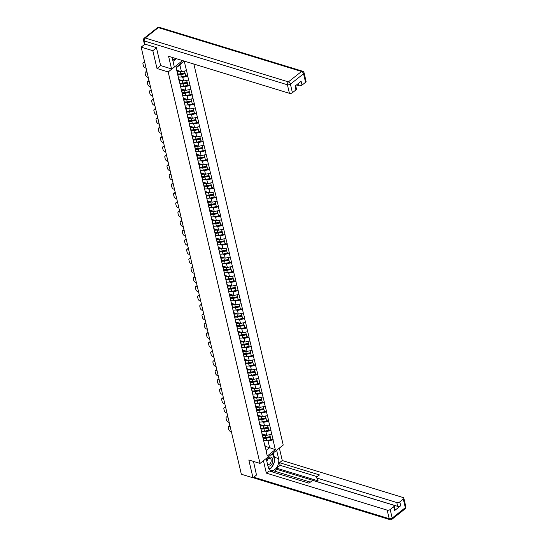 <?xml version="1.0" encoding="UTF-8"?>
<svg xmlns="http://www.w3.org/2000/svg" width="547" height="547" viewBox="0 0 547 547"><rect width="100%" height="100%" fill="white"/><g stroke="black" fill="none" stroke-linecap="round" stroke-linejoin="round"><path stroke-width="0.82" d="M176.072 32.458L164.291 28.847M156.469 47.828L152.825 50.707L157.003 68.519L168.182 71.944L260.003 463.418L283.223 445.053L193.857 64.047M168.182 71.944L182.548 60.58M184.031 61.038L176.072 67.329L179.546 82.829L179.341 80.067L178.862 79.924M184.189 61.086L187.901 76.218L185.611 75.52L185.071 73.202L185.611 75.507M181.262 76.888L182.78 77.353L187.901 76.218M187.765 76.327L190.089 85.544L187.799 84.84M183.45 86.207L184.968 86.672L190.089 85.544M189.953 85.653L192.277 94.87L189.987 94.166L189.447 91.855L189.987 94.152M185.638 95.534L187.156 95.998L192.277 94.87M192.141 94.98L194.465 104.19L192.175 103.486L191.635 101.174L192.175 103.479M187.826 104.86L189.344 105.325L194.465 104.19M194.322 104.299L196.653 113.516L194.363 112.812M190.014 114.179L191.525 114.644L196.653 113.516M196.51 113.626L198.834 122.836L196.544 122.138M192.195 123.506L193.713 123.971L198.834 122.836M198.698 122.945L201.022 132.162L198.732 131.458L198.192 129.147L198.732 131.451M194.383 132.825L195.901 133.29L201.022 132.162M200.886 132.271L203.21 141.488L200.92 140.784L200.38 138.473L200.92 140.77M196.571 142.152L198.089 142.617L203.21 141.488M203.074 141.598L205.398 150.808L203.108 150.104M198.759 151.478L200.277 151.943L205.398 150.808M205.262 150.917L207.587 160.134L205.296 159.43L204.756 157.119L205.296 159.416M200.947 160.797L202.465 161.262L207.587 160.134M207.443 160.244L209.774 169.454L207.484 168.756L206.937 166.438L207.477 168.743M203.135 170.124L204.646 170.589L209.774 169.454M209.631 169.563L211.956 178.78L209.665 178.076L209.125 175.765L209.665 178.069M205.316 179.45L206.834 179.908L211.956 178.78M211.819 178.89L214.144 188.106L211.853 187.402M207.504 188.77L209.022 189.235L214.144 188.106M214.007 188.216L216.332 197.426L214.041 196.729L213.501 194.411L214.041 196.715M209.692 198.096L211.21 198.561L216.332 197.426M216.195 197.535L218.52 206.752L216.229 206.048L215.689 203.737L216.229 206.034M211.88 207.416L213.398 207.881L218.52 206.752M218.383 206.862L220.708 216.072L218.417 215.374M214.068 216.742L215.58 217.207L220.708 216.072M220.564 216.181L222.896 225.398L220.598 224.694L220.058 222.383L220.598 224.687M216.256 226.068L217.768 226.526L222.896 225.398M222.752 225.508L225.077 234.725L222.786 234.02L222.246 231.709L222.786 234.007M218.438 235.388L219.956 235.853L225.077 234.725M224.94 234.834L227.265 244.044L224.974 243.347L224.434 241.029L224.974 243.333M220.626 244.714L222.144 245.179L227.265 244.044M227.128 244.153L229.453 253.37L227.162 252.666M222.814 254.034L224.332 254.499L229.453 253.37M229.316 253.48L231.641 262.69L229.35 261.992L228.81 259.681L229.35 261.979M225.002 263.36L226.52 263.825L231.641 262.69M231.504 262.799L233.829 272.016L231.538 271.312L230.998 269.001L231.538 271.305M227.19 272.686L228.701 273.144L233.829 272.016M233.685 272.126L236.017 281.343L233.719 280.638M229.378 282.006L230.889 282.471L236.017 281.343M235.873 281.452L238.198 290.662L235.907 289.965M231.559 291.332L233.077 291.797L238.198 290.662M238.061 290.772L240.386 299.988L238.095 299.284L237.555 296.973L238.095 299.271M233.747 300.652L235.265 301.117L240.386 299.988M240.249 300.098L242.574 309.308L240.283 308.611L239.743 306.299L240.283 308.597M235.935 309.978L237.453 310.443L242.574 309.308M242.437 309.424L244.762 318.634L242.471 317.93M238.123 319.304L239.641 319.763L244.762 318.634M244.625 318.744L246.95 327.961L244.659 327.256L244.119 324.945L244.659 327.243M240.311 328.624L241.822 329.089L246.95 327.961M246.806 328.07L249.138 337.28L246.841 336.583L246.3 334.265L246.841 336.569M242.499 337.95L244.01 338.415L249.138 337.28M248.994 337.39L251.319 346.607L249.029 345.902M244.68 347.27L246.198 347.735L251.319 346.607M251.182 346.716L253.507 355.926L251.217 355.229M246.868 356.596L248.386 357.061L253.507 355.926M253.37 356.042L255.695 365.252L253.405 364.548L252.864 362.237L253.405 364.541M249.056 365.922L250.574 366.381L255.695 365.252M255.558 365.362L257.883 374.579L255.593 373.874L255.052 371.563L255.593 373.861M251.244 375.242L252.762 375.707L257.883 374.579M257.74 374.688L260.071 383.898L257.781 383.201M253.432 384.568L254.943 385.033L260.071 383.898M259.928 384.008L262.259 393.225L259.962 392.52L259.422 390.209L259.962 392.507M255.62 393.888L257.131 394.353L262.259 393.225M262.116 393.334L264.44 402.544L262.15 401.847L261.61 399.536L262.15 401.833M257.801 403.214L259.319 403.679L264.44 402.544M264.304 402.66L266.628 411.87L264.338 411.166L263.798 408.855L264.338 411.159M259.989 412.541L261.507 412.999L266.628 411.87M266.492 411.98L268.816 421.197L266.526 420.493M262.177 421.86L263.695 422.325L268.816 421.197M268.68 421.306L271.004 430.516L268.714 429.819L268.174 427.501L268.714 429.805M264.365 431.186L265.883 431.651L271.004 430.516M270.861 430.626L273.192 439.843L270.902 439.138L270.362 436.827L270.895 439.132M266.553 440.506L268.064 440.971L273.192 439.843M273.049 439.952L275.326 449.661L267.251 456.054L264.632 443.692L264.146 443.542M179.683 82.72L264.967 446.345M178.766 79.506L183.635 80.997L182.78 77.353M179.341 80.067L180.537 86.364M183.635 80.997L188.619 79.978M180.948 88.826L185.823 90.323L184.968 86.672M181.871 92.046L181.529 89.393L181.05 89.243M181.529 89.393L182.725 95.691M185.823 90.323L190.807 89.298M183.136 98.152L188.011 99.643L187.156 95.998M184.059 101.366L183.717 98.72L183.238 98.569M183.717 98.72L184.913 105.017M188.011 99.643L192.995 98.624M185.324 107.479L190.199 108.969L189.344 105.325M186.247 110.692L185.905 108.039L185.419 107.896M185.905 108.039L187.101 114.337M190.199 108.969L195.176 107.944M187.512 116.798L192.38 118.289L191.525 114.644M188.428 120.019L188.093 117.366L187.607 117.215M188.093 117.366L189.283 123.663M192.38 118.289L197.364 117.27M189.7 126.125L194.568 127.615L193.713 123.971M190.616 129.338L190.281 126.685L189.795 126.542M190.281 126.685L191.471 132.983M194.568 127.615L199.552 126.596M191.888 135.444L196.756 136.941L195.901 133.29M192.804 138.665L192.462 136.012L191.983 135.861M192.462 136.012L193.659 142.309M196.756 136.941L201.74 135.916M194.069 144.77L198.944 146.261L198.089 142.617M194.992 147.984L194.65 145.338L194.171 145.187M194.65 145.338L195.847 151.635M198.944 146.261L203.928 145.242M196.257 154.097L201.132 155.587L200.277 151.943M197.18 157.31L196.838 154.657L196.352 154.514M196.838 154.657L198.035 160.955M201.132 155.587L206.116 154.562M198.445 163.416L203.32 164.907L202.465 161.262M199.368 166.637L199.026 163.984L198.54 163.833M199.026 163.984L200.223 170.281M203.32 164.907L208.298 163.888M200.633 172.743L205.501 174.233L204.646 170.589M201.549 175.956L201.214 173.303L200.728 173.16M201.214 173.303L202.404 179.601M205.501 174.233L210.486 173.214M202.821 182.062L207.689 183.56L206.834 179.908M203.737 185.283L203.402 182.63L202.916 182.479M203.402 182.63L204.592 188.927M207.689 183.56L212.674 182.534M205.009 191.388L209.877 192.879L209.022 189.235M205.925 194.602L205.583 191.956L205.104 191.806M205.583 191.956L206.78 198.253M209.877 192.879L214.862 191.86M207.19 200.715L212.065 202.205L211.21 198.561M208.113 203.928L207.771 201.275L207.292 201.132M207.771 201.275L208.968 207.573M212.065 202.205L217.05 201.18M209.378 210.034L214.253 211.525L213.398 207.881M210.301 213.255L209.959 210.602L209.474 210.451M209.959 210.602L211.156 216.899M214.253 211.525L219.238 210.506M211.566 219.361L216.441 220.851L215.58 217.207M212.482 222.574L212.147 219.921L211.662 219.778M212.147 219.921L213.344 226.219M216.441 220.851L221.419 219.832M213.754 228.68L218.622 230.178L217.768 226.526M214.67 231.901L214.335 229.248L213.85 229.097M214.335 229.248L215.525 235.545M218.622 230.178L223.607 229.152M215.942 238.007L220.81 239.497L219.956 235.853M216.858 241.22L216.523 238.574L216.038 238.424M216.523 238.574L217.713 244.871M220.81 239.497L225.795 238.478M218.123 247.333L222.998 248.823L222.144 245.179M219.046 250.547L218.704 247.894L218.226 247.75M218.704 247.894L219.901 254.191M222.998 248.823L227.983 247.798M220.311 256.652L225.186 258.143L224.332 254.499M221.234 259.873L220.892 257.22L220.414 257.069M220.892 257.22L222.089 263.517M225.186 258.143L230.171 257.124M222.499 265.979L227.374 267.469L226.52 263.825M223.422 269.192L223.08 266.539L222.595 266.396M223.08 266.539L224.277 272.837M227.374 267.469L232.359 266.451M224.687 275.298L229.562 276.796L228.701 273.144M225.603 278.519L225.268 275.866L224.783 275.715M225.268 275.866L226.465 282.163M229.562 276.796L234.54 275.77M226.875 284.625L231.743 286.115L230.889 282.471M227.791 287.838L227.456 285.192L226.971 285.042M227.456 285.192L228.646 291.489M231.743 286.115L236.728 285.096M229.063 293.951L233.931 295.442L233.077 291.797M229.979 297.165L229.637 294.512L229.159 294.368M229.637 294.512L230.834 300.809M233.931 295.442L238.916 294.423M231.244 303.27L236.119 304.761L235.265 301.117M232.167 306.491L231.825 303.838L231.347 303.688M231.825 303.838L233.022 310.135M236.119 304.761L241.104 303.742M233.432 312.597L238.307 314.087L237.453 310.443M234.355 315.81L234.013 313.157L233.535 313.014M234.013 313.157L235.21 319.455M238.307 314.087L243.292 313.069M235.62 321.916L240.495 323.414L239.641 319.763M236.543 325.137L236.201 322.484L235.716 322.333M236.201 322.484L237.398 328.781M240.495 323.414L245.48 322.388M237.808 331.243L242.683 332.733L241.822 329.089M238.724 334.456L238.389 331.81L237.904 331.66M238.389 331.81L239.586 338.108M242.683 332.733L247.661 331.714M239.996 340.569L244.865 342.06L244.01 338.415M240.912 343.783L240.577 341.13L240.092 340.986M240.577 341.13L241.767 347.427M244.865 342.06L249.849 341.041M242.184 349.889L247.053 351.379L246.198 347.735M243.1 353.109L242.759 350.456L242.28 350.306M242.759 350.456L243.955 356.753M247.053 351.379L252.037 350.36M244.365 359.215L249.241 360.705L248.386 357.061M245.288 362.429L244.947 359.776L244.468 359.632M244.947 359.776L246.143 366.073M249.241 360.705L254.225 359.687M246.553 368.534L251.429 370.032L250.574 366.381M247.476 371.755L247.135 369.102L246.656 368.952M247.135 369.102L248.331 375.399M251.429 370.032L256.413 369.006M248.741 377.861L253.617 379.351L252.762 375.707M249.664 381.074L249.323 378.428L248.837 378.278M249.323 378.428L250.519 384.726M253.617 379.351L258.601 378.333M250.929 387.187L255.798 388.678L254.943 385.033M251.846 390.401L251.511 387.748L251.025 387.604M251.511 387.748L252.7 394.045M255.798 388.678L260.782 387.659M253.117 396.507L257.986 397.997L257.131 394.353M254.034 399.727L253.699 397.074L253.213 396.924M253.699 397.074L254.888 403.371M257.986 397.997L262.97 396.978M255.305 405.833L260.174 407.324L259.319 403.679M256.222 409.047L255.88 406.394L255.401 406.25M255.88 406.394L257.076 412.691M260.174 407.324L265.158 406.305M257.487 415.152L262.362 416.65L261.507 412.999M258.41 418.373L258.068 415.72L257.589 415.57M258.068 415.72L259.264 422.017M262.362 416.65L267.346 415.624M259.675 424.479L264.55 425.969L263.695 422.325M260.598 427.692L260.256 425.046L259.777 424.896M260.256 425.046L261.452 431.344M264.55 425.969L269.534 424.951M261.863 433.805L266.738 435.296L265.883 431.651M262.786 437.019L262.444 434.366L261.958 434.222M262.444 434.366L263.64 440.663M266.738 435.296L271.722 434.277M265.254 446.352L269.644 447.699L268.064 440.971M264.632 443.692L266.204 450.413L269.644 447.699L275.326 449.661M267.251 456.054L266.204 450.413M260.003 463.418L248.823 459.993L253.001 477.804L256.646 474.919M253.001 477.804L241.343 474.228L141.167 47.138L152.825 50.707M144.962 44.136L141.167 47.138M177.057 70.331L181.447 71.671L179.874 64.949L176.435 67.671L178.349 77.045M181.447 71.671L186.431 70.652M179.874 64.949L184.045 61.045M176.072 67.329L176.435 67.671M265.986 437.634L265.493 437.484M263.804 428.315L263.305 428.157M261.616 418.988L261.117 418.838M259.428 409.662L258.929 409.512M257.24 400.342L256.748 400.192M255.052 391.016L254.56 390.866M252.864 381.697L252.372 381.539M250.683 372.37L250.184 372.22M248.495 363.044L247.996 362.893M246.307 353.724L245.808 353.574M244.119 344.398L243.627 344.248M241.931 335.079L241.439 334.921M239.743 325.752L239.251 325.602M237.562 316.426L237.063 316.275M235.374 307.106L234.875 306.956M233.186 297.78L232.687 297.63M230.998 288.46L230.506 288.303M228.81 279.134L228.318 278.984M226.622 269.808L226.13 269.657M224.441 260.488L223.942 260.338M222.253 251.162L221.754 251.011M220.065 241.842L219.566 241.685M217.877 232.516L217.385 232.366M215.689 223.19L215.197 223.039M213.501 213.87L213.009 213.72M211.32 204.544L210.821 204.393M209.132 195.224L208.633 195.067M206.944 185.898L206.445 185.748M204.756 176.572L204.263 176.421M202.568 167.252L202.075 167.095M200.387 157.926L199.887 157.775M198.199 148.599L197.699 148.449M196.011 139.28L195.511 139.129M193.823 129.954L193.33 129.803M191.635 120.634L191.142 120.477M189.447 111.308L188.954 111.157M187.265 101.981L186.766 101.831M185.077 92.662L184.578 92.511M182.889 83.335L182.39 83.185M180.701 74.016L180.209 73.859M157.003 68.519L160.695 65.599M262.485 434.55A4.827 2.523 -13.2 0 0 264.611 434.646M263.21 437.627A4.827 2.523 -13.2 0 0 266.102 437.614L270.362 436.827M231.381 431.781L230.649 431.556A2.161 1.231 -128.3 0 1 228.632 429.272L228.256 427.658A2.161 1.231 -128.3 0 1 228.509 426.455L229.207 425.908A2.161 1.231 51.7 0 1 229.972 425.764M230.007 425.901L229.432 426.359L230.164 426.585M229.432 426.359A2.161 1.231 -128.3 0 0 228.509 426.455M263.339 438.318A5.908 3.091 -13.2 0 0 266.136 438.188L270.389 437.395M263.627 440.588A5.908 3.091 -13.2 0 0 266.676 440.485L270.929 439.699M262.649 435.241A5.908 3.091 -13.2 0 0 265.411 435.104L265.856 435.022M263.189 437.545A5.908 3.091 -13.2 0 0 265.951 437.409L270.211 436.622L269.849 434.66M270.211 436.622L269.753 434.674M260.297 425.224A4.827 2.523 -13.2 0 0 262.43 425.32M261.022 428.301A4.827 2.523 -13.2 0 0 263.914 428.294L268.174 427.501M229.2 422.455L228.461 422.236A2.161 1.231 -128.3 0 1 226.444 419.952L226.068 418.339A2.161 1.231 -128.3 0 1 226.328 417.129L227.019 416.582A2.161 1.231 51.7 0 1 227.784 416.445M227.819 416.582L227.244 417.033L227.976 417.258M227.244 417.033A2.161 1.231 -128.3 0 0 226.328 417.129M261.151 428.992A5.908 3.091 -13.2 0 0 263.948 428.862L268.208 428.075M261.439 431.262A5.908 3.091 -13.2 0 0 264.488 431.166L268.748 430.373M260.461 425.922A5.908 3.091 -13.2 0 0 263.223 425.785L263.668 425.703M261.001 428.219A5.908 3.091 -13.2 0 0 263.763 428.082L268.023 427.296L267.661 425.334M268.023 427.296L267.565 425.354M258.109 415.898A4.827 2.523 -13.2 0 0 260.242 416M258.834 418.981A4.827 2.523 -13.2 0 0 261.726 418.968L265.986 418.181L266.56 421.053L265.986 418.181M227.012 413.135L226.28 412.91A2.161 1.231 -128.3 0 1 224.263 410.626L223.88 409.012A2.161 1.231 -128.3 0 1 224.14 407.809L224.838 407.255A2.161 1.231 51.7 0 1 225.596 407.118M225.631 407.255L225.056 407.706L225.788 407.932M225.056 407.706A2.161 1.231 -128.3 0 0 224.14 407.809M258.963 419.672A5.908 3.091 -13.2 0 0 261.76 419.535L266.02 418.749M259.257 421.942A5.908 3.091 -13.2 0 0 262.3 421.84L266.56 421.053M258.273 416.595A5.908 3.091 -13.2 0 0 261.035 416.458L261.48 416.376M258.813 418.899A5.908 3.091 -13.2 0 0 261.575 418.763L265.835 417.976L265.473 416.007M265.835 417.976L265.377 416.028M255.928 406.578A4.827 2.523 -13.2 0 0 258.054 406.674M256.646 409.655A4.827 2.523 -13.2 0 0 259.538 409.641L263.798 408.855M224.824 403.809L224.092 403.583A2.161 1.231 -128.3 0 1 222.075 401.307L221.692 399.693A2.161 1.231 -128.3 0 1 221.952 398.483L222.65 397.936A2.161 1.231 51.7 0 1 223.415 397.799M223.443 397.936L222.868 398.387L223.607 398.613M222.868 398.387A2.161 1.231 -128.3 0 0 221.952 398.483M256.775 410.346A5.908 3.091 -13.2 0 0 259.572 410.216L263.832 409.429M257.069 412.616A5.908 3.091 -13.2 0 0 260.112 412.513L264.372 411.727M256.092 407.276A5.908 3.091 -13.2 0 0 258.854 407.139L259.292 407.057M256.625 409.573A5.908 3.091 -13.2 0 0 259.394 409.436L263.647 408.65L263.292 406.688M263.647 408.65L263.196 406.708M253.74 397.252A4.827 2.523 -13.2 0 0 255.866 397.348M254.458 400.329A4.827 2.523 -13.2 0 0 257.357 400.322L261.61 399.536M222.636 394.49L221.904 394.264A2.161 1.231 -128.3 0 1 219.887 391.98L219.511 390.367A2.161 1.231 -128.3 0 1 219.764 389.163L220.462 388.609A2.161 1.231 51.7 0 1 221.227 388.473M221.255 388.609L220.687 389.061L221.419 389.286M220.687 389.061A2.161 1.231 -128.3 0 0 219.764 389.163M254.587 401.026A5.908 3.091 -13.2 0 0 257.384 400.889L261.644 400.103M254.881 403.296A5.908 3.091 -13.2 0 0 257.924 403.194L262.184 402.401M253.904 397.949A5.908 3.091 -13.2 0 0 256.666 397.813L257.111 397.731M254.444 400.247A5.908 3.091 -13.2 0 0 257.206 400.117L261.459 399.324L261.104 397.361M261.459 399.324L261.008 397.382M251.552 387.932A4.827 2.523 -13.2 0 0 253.678 388.028M252.276 391.009A4.827 2.523 -13.2 0 0 255.169 390.996L259.422 390.209M220.448 385.163L219.716 384.938A2.161 1.231 -128.3 0 1 217.699 382.654L217.323 381.04A2.161 1.231 -128.3 0 1 217.576 379.837L218.274 379.283A2.161 1.231 51.7 0 1 219.039 379.146M219.073 379.283L218.499 379.741L219.231 379.967M218.499 379.741A2.161 1.231 -128.3 0 0 217.576 379.837M252.406 391.7A5.908 3.091 -13.2 0 0 255.203 391.57L259.456 390.777M252.693 393.97A5.908 3.091 -13.2 0 0 255.743 393.867L259.996 393.081M251.716 388.623A5.908 3.091 -13.2 0 0 254.478 388.486L254.923 388.404M252.256 390.927A5.908 3.091 -13.2 0 0 255.018 390.79L259.278 390.004L258.916 388.042M259.278 390.004L258.82 388.055M267.9 465.873A4.684 2.967 107 0 0 272.748 461.449A4.684 2.967 107 0 0 270.635 457.018A4.684 2.967 107 0 0 266.751 460.991M267.462 464.02A3.207 2.031 107 0 0 268.105 464.444A3.207 2.031 107 0 0 271.148 461.292A3.207 2.031 107 0 0 269.986 458.318A3.207 2.031 107 0 0 266.943 461.47A3.207 2.031 107 0 0 266.915 461.682M266.225 458.728L266.437 458.324M270.615 455.022L273.261 454.913L274.772 461.367L271.189 468.027L268.563 468.136M271.456 454.359L273.261 454.913M175.86 58.536L175.361 59.459L172.606 59.575M276.625 450.27L278.573 458.564A8.102 5.142 107 0 1 276.891 467.193A8.102 5.142 107 0 1 270.977 470.447A8.102 5.142 107 0 1 268.126 466.83L266.177 458.53M263.435 460.697L266.348 473.121L269.09 470.953L309.014 483.186L311.195 481.463A2.161 1.128 -13.2 0 1 314.19 480.847L393.505 505.141A2.161 1.128 -13.2 0 1 394.216 505.749L395.112 509.578A2.161 1.128 166.8 0 1 394.606 510.563L400.691 505.749A2.161 1.128 166.8 0 1 397.696 506.358L276.864 469.347L274.573 471.152M310.368 482.119L273.281 470.755L271.934 471.829M276.864 469.347L276.584 468.15L280.16 465.319L279.544 462.694L282.279 460.526L403.118 497.538A2.161 1.128 -13.2 0 1 403.83 498.146A2.161 1.128 -13.2 0 1 403.324 499.131L399.795 501.92L400.691 505.749M279.367 448.102L282.279 460.526M266.348 473.121L387.187 510.139A2.161 1.128 -13.2 0 0 390.182 509.524L393.71 506.734A2.161 1.128 -13.2 0 0 394.216 505.749M397.696 506.358L396.801 502.536L317.486 478.235A2.161 1.128 -13.2 0 1 316.775 477.627A2.161 1.128 -13.2 0 1 317.281 476.649L319.469 474.919L279.544 462.694M396.801 502.536A2.161 1.128 -13.2 0 0 399.795 501.92M256.495 475.042L253.48 461.422M317.486 478.235L318.101 480.868L276.584 468.15M318.101 480.868A2.161 1.128 166.8 0 1 317.39 480.259L316.775 477.627M317.239 476.683L280.16 465.319M273.336 452.868L274.368 457.278L278.573 458.564M269.103 469.059A8.102 5.142 107 0 0 270.833 468.041M271.531 467.391A8.102 5.142 107 0 0 274.191 462.447M274.553 460.424A8.102 5.142 107 0 0 274.368 457.278M272.905 454.803L272.591 453.456M268.577 468.157L270.717 468.047M172.141 57.394A8.102 5.142 107 0 0 172.298 58.262L174.288 66.755L171.546 68.922L168.585 56.307L289.425 93.325L287.421 84.778L144.223 40.916L144.982 44.143L156.428 47.644L160.633 65.578L171.546 68.922M173.03 61.38L176.414 58.707M296.501 84.942L299.038 85.722L298.491 83.376M305.561 82.317L303.558 73.77A2.161 1.128 -13.2 0 0 304.064 72.785L306.067 81.332A2.161 1.128 166.8 0 1 305.561 82.317L302.033 85.106A2.161 1.128 166.8 0 1 299.038 85.722M295.667 85.605L296.453 88.935A2.161 1.128 166.8 0 1 295.948 89.92L292.419 92.71A2.161 1.128 166.8 0 1 289.425 93.325M302.033 85.106L301.13 81.284L295.052 86.098L295.948 89.92M144.982 44.143A2.161 1.128 166.8 0 1 144.271 43.534L143.519 40.307A2.161 1.128 -13.2 0 0 144.223 40.916A2.161 1.367 -73 0 1 145.201 38.017L288.392 81.886L301.541 71.486L158.343 27.623L145.201 38.017A2.161 1.231 51.7 0 0 144.278 38.119A2.161 2.161 0 0 0 143.519 40.307M249.364 378.606A4.827 2.523 -13.2 0 0 251.49 378.702M250.088 381.683A4.827 2.523 -13.2 0 0 252.981 381.676L257.24 380.883L257.808 383.755L257.24 380.883M218.26 375.837L217.528 375.618A2.161 1.231 -128.3 0 1 215.511 373.334L215.135 371.721A2.161 1.231 -128.3 0 1 215.388 370.51L216.086 369.963A2.161 1.231 51.7 0 1 216.851 369.827M216.885 369.963L216.311 370.415L217.043 370.64M216.311 370.415A2.161 1.231 -128.3 0 0 215.388 370.51M250.218 382.374A5.908 3.091 -13.2 0 0 253.015 382.244L257.268 381.457M250.505 384.644A5.908 3.091 -13.2 0 0 253.555 384.548L257.808 383.755M249.528 379.303A5.908 3.091 -13.2 0 0 252.29 379.167L252.735 379.085M250.068 381.601A5.908 3.091 -13.2 0 0 252.83 381.464L257.09 380.678L256.728 378.715M257.09 380.678L256.632 378.736M247.176 369.28A4.827 2.523 -13.2 0 0 249.309 369.382M247.9 372.363A4.827 2.523 -13.2 0 0 250.793 372.35L255.052 371.563M216.079 366.517L215.34 366.292A2.161 1.231 -128.3 0 1 213.323 364.008L212.947 362.394A2.161 1.231 -128.3 0 1 213.207 361.191L213.898 360.637A2.161 1.231 51.7 0 1 214.663 360.5M214.697 360.637L214.123 361.088L214.855 361.314M214.123 361.088A2.161 1.231 -128.3 0 0 213.207 361.191M248.03 373.054A5.908 3.091 -13.2 0 0 250.827 372.917L255.087 372.131M248.317 375.324A5.908 3.091 -13.2 0 0 251.367 375.221L255.627 374.435M247.34 369.977A5.908 3.091 -13.2 0 0 250.102 369.84L250.547 369.758M247.88 372.281A5.908 3.091 -13.2 0 0 250.642 372.145L254.902 371.351L254.54 369.389M254.902 371.351L254.444 369.41M244.994 359.96A4.827 2.523 -13.2 0 0 247.121 360.056M245.712 363.037A4.827 2.523 -13.2 0 0 248.605 363.023L252.864 362.237M213.891 357.191L213.159 356.965A2.161 1.231 -128.3 0 1 211.142 354.688L210.759 353.075A2.161 1.231 -128.3 0 1 211.019 351.865L211.716 351.318A2.161 1.231 51.7 0 1 212.475 351.181M212.51 351.318L211.935 351.769L212.667 351.994M211.935 351.769A2.161 1.231 -128.3 0 0 211.019 351.865M245.842 363.728A5.908 3.091 -13.2 0 0 248.639 363.598L252.899 362.811M246.136 365.998A5.908 3.091 -13.2 0 0 249.179 365.895L253.439 365.109M245.152 360.658A5.908 3.091 -13.2 0 0 247.921 360.521L248.359 360.439M245.692 362.955A5.908 3.091 -13.2 0 0 248.454 362.818L252.714 362.032L252.352 360.07M252.714 362.032L252.256 360.09M242.806 350.634A4.827 2.523 -13.2 0 0 244.933 350.73M243.524 353.711A4.827 2.523 -13.2 0 0 246.417 353.704L250.676 352.918L251.251 355.782L250.676 352.918M211.703 347.871L210.971 347.646A2.161 1.231 -128.3 0 1 208.954 345.362L208.571 343.748A2.161 1.231 -128.3 0 1 208.831 342.545L209.528 341.991A2.161 1.231 51.7 0 1 210.294 341.854M210.322 341.991L209.747 342.443L210.486 342.668M209.747 342.443A2.161 1.231 -128.3 0 0 208.831 342.545M243.654 354.408A5.908 3.091 -13.2 0 0 246.451 354.271L250.711 353.485M243.948 356.678A5.908 3.091 -13.2 0 0 246.991 356.576L251.251 355.782M242.971 351.331A5.908 3.091 -13.2 0 0 245.733 351.195L246.171 351.112M243.504 353.629A5.908 3.091 -13.2 0 0 246.273 353.499L250.526 352.706L250.17 350.743M250.526 352.706L250.075 350.764M240.618 341.314A4.827 2.523 -13.2 0 0 242.745 341.41M241.336 344.391A4.827 2.523 -13.2 0 0 244.235 344.378L248.488 343.591L249.063 346.463L248.488 343.591M209.515 338.545L208.783 338.32A2.161 1.231 -128.3 0 1 206.766 336.036L206.39 334.422A2.161 1.231 -128.3 0 1 206.643 333.219L207.34 332.665A2.161 1.231 51.7 0 1 208.106 332.528M208.14 332.665L207.566 333.123L208.298 333.349M207.566 333.123A2.161 1.231 -128.3 0 0 206.643 333.219M241.466 345.082A5.908 3.091 -13.2 0 0 244.263 344.952L248.523 344.159M241.76 347.352A5.908 3.091 -13.2 0 0 244.803 347.249L249.063 346.463M240.783 342.005A5.908 3.091 -13.2 0 0 243.545 341.868L243.989 341.786M241.323 344.309A5.908 3.091 -13.2 0 0 244.085 344.172L248.345 343.386L247.982 341.424M248.345 343.386L247.887 341.437M238.43 331.988A4.827 2.523 -13.2 0 0 240.557 332.084M239.155 335.065A4.827 2.523 -13.2 0 0 242.047 335.058L246.3 334.265M207.327 329.219L206.595 329A2.161 1.231 -128.3 0 1 204.578 326.716L204.202 325.103A2.161 1.231 -128.3 0 1 204.455 323.892L205.152 323.345A2.161 1.231 51.7 0 1 205.918 323.209M205.952 323.345L205.378 323.797L206.11 324.022M205.378 323.797A2.161 1.231 -128.3 0 0 204.455 323.892M239.285 335.755A5.908 3.091 -13.2 0 0 242.082 335.626L246.335 334.839M239.572 338.025A5.908 3.091 -13.2 0 0 242.622 337.93L246.875 337.137M238.595 332.685A5.908 3.091 -13.2 0 0 241.357 332.549L241.801 332.467M239.135 334.983A5.908 3.091 -13.2 0 0 241.897 334.846L246.157 334.06L245.794 332.097M246.157 334.06L245.699 332.118M236.242 322.662A4.827 2.523 -13.2 0 0 238.369 322.764M236.967 325.745A4.827 2.523 -13.2 0 0 239.859 325.732L244.119 324.945M205.139 319.899L204.407 319.674A2.161 1.231 -128.3 0 1 202.39 317.39L202.014 315.776A2.161 1.231 -128.3 0 1 202.267 314.573L202.964 314.019A2.161 1.231 51.7 0 1 203.73 313.882M203.764 314.019L203.19 314.47L203.922 314.696M203.19 314.47A2.161 1.231 -128.3 0 0 202.267 314.573M237.097 326.436A5.908 3.091 -13.2 0 0 239.894 326.299L244.153 325.513M237.384 328.706A5.908 3.091 -13.2 0 0 240.434 328.603L244.687 327.817M236.407 323.359A5.908 3.091 -13.2 0 0 239.169 323.222L239.613 323.14M236.947 325.663A5.908 3.091 -13.2 0 0 239.709 325.527L243.969 324.733L243.606 322.771M243.969 324.733L243.511 322.792M234.054 313.342A4.827 2.523 -13.2 0 0 236.188 313.438M234.779 316.419A4.827 2.523 -13.2 0 0 237.672 316.405L241.931 315.619L242.506 318.491L241.931 315.619M202.958 310.573L202.219 310.347A2.161 1.231 -128.3 0 1 200.202 308.07L199.826 306.457A2.161 1.231 -128.3 0 1 200.086 305.247L200.776 304.7A2.161 1.231 51.7 0 1 201.542 304.563M201.576 304.7L201.002 305.151L201.734 305.376M201.002 305.151A2.161 1.231 -128.3 0 0 200.086 305.247M234.909 317.11A5.908 3.091 -13.2 0 0 237.706 316.98L241.965 316.193M235.196 319.38A5.908 3.091 -13.2 0 0 238.246 319.277L242.506 318.491M234.219 314.04A5.908 3.091 -13.2 0 0 236.981 313.903L237.425 313.821M234.759 316.337A5.908 3.091 -13.2 0 0 237.521 316.2L241.781 315.414L241.418 313.452M241.781 315.414L241.323 313.472M231.873 304.016A4.827 2.523 -13.2 0 0 234 304.111M232.591 307.093A4.827 2.523 -13.2 0 0 235.483 307.086L239.743 306.299M200.77 301.253L200.038 301.028A2.161 1.231 -128.3 0 1 198.021 298.744L197.638 297.13A2.161 1.231 -128.3 0 1 197.898 295.927L198.595 295.373A2.161 1.231 51.7 0 1 199.354 295.236M199.388 295.373L198.814 295.824L199.546 296.05M198.814 295.824A2.161 1.231 -128.3 0 0 197.898 295.927M232.721 307.79A5.908 3.091 -13.2 0 0 235.518 307.653L239.777 306.867M233.015 310.06A5.908 3.091 -13.2 0 0 236.058 309.958L240.318 309.164M232.031 304.713A5.908 3.091 -13.2 0 0 234.8 304.576L235.237 304.494M232.571 307.011A5.908 3.091 -13.2 0 0 235.333 306.881L239.593 306.088L239.23 304.125M239.593 306.088L239.142 304.146M229.685 294.696A4.827 2.523 -13.2 0 0 231.812 294.792M230.403 297.773A4.827 2.523 -13.2 0 0 233.295 297.759L237.555 296.973M198.582 291.927L197.85 291.701A2.161 1.231 -128.3 0 1 195.833 289.418L195.45 287.804A2.161 1.231 -128.3 0 1 195.71 286.601L196.407 286.047A2.161 1.231 51.7 0 1 197.173 285.91M197.2 286.047L196.626 286.505L197.364 286.724M196.626 286.505A2.161 1.231 -128.3 0 0 195.71 286.601M230.533 298.464A5.908 3.091 -13.2 0 0 233.33 298.334L237.589 297.541M230.827 300.734A5.908 3.091 -13.2 0 0 233.87 300.631L238.13 299.845M229.849 295.387A5.908 3.091 -13.2 0 0 232.612 295.25L233.049 295.168M230.383 297.691A5.908 3.091 -13.2 0 0 233.152 297.554L237.405 296.768L237.049 294.806M237.405 296.768L236.954 294.819M227.497 285.37A4.827 2.523 -13.2 0 0 229.624 285.466M228.215 288.447A4.827 2.523 -13.2 0 0 231.114 288.44L235.367 287.647L235.942 290.519L235.367 287.647M196.394 282.601L195.662 282.382A2.161 1.231 -128.3 0 1 193.645 280.098L193.269 278.485A2.161 1.231 -128.3 0 1 193.522 277.274L194.219 276.727A2.161 1.231 51.7 0 1 194.985 276.591M195.019 276.727L194.445 277.179L195.176 277.404M194.445 277.179A2.161 1.231 -128.3 0 0 193.522 277.274M228.345 289.137A5.908 3.091 -13.2 0 0 231.142 289.007L235.401 288.221M228.639 291.407A5.908 3.091 -13.2 0 0 231.682 291.312L235.942 290.519M227.661 286.067A5.908 3.091 -13.2 0 0 230.424 285.931L230.868 285.849M228.202 288.365A5.908 3.091 -13.2 0 0 230.964 288.228L235.224 287.442L234.861 285.479M235.224 287.442L234.766 285.5M225.309 276.044A4.827 2.523 -13.2 0 0 227.436 276.146M226.034 279.127A4.827 2.523 -13.2 0 0 228.926 279.114L233.179 278.327L233.754 281.199L233.179 278.327M194.206 273.281L193.474 273.056A2.161 1.231 -128.3 0 1 191.457 270.772L191.081 269.158A2.161 1.231 -128.3 0 1 191.334 267.955L192.031 267.401A2.161 1.231 51.7 0 1 192.797 267.264M192.831 267.401L192.257 267.852L192.988 268.078M192.257 267.852A2.161 1.231 -128.3 0 0 191.334 267.955M226.164 279.818A5.908 3.091 -13.2 0 0 228.961 279.681L233.213 278.895M226.451 282.088A5.908 3.091 -13.2 0 0 229.501 281.985L233.754 281.199M225.473 276.741A5.908 3.091 -13.2 0 0 228.236 276.604L228.68 276.522M226.014 279.045A5.908 3.091 -13.2 0 0 228.776 278.908L233.036 278.115L232.673 276.153M233.036 278.115L232.578 276.173M223.121 266.724A4.827 2.523 -13.2 0 0 225.248 266.82M223.846 269.801A4.827 2.523 -13.2 0 0 226.738 269.787L230.998 269.001M192.018 263.955L191.286 263.729A2.161 1.231 -128.3 0 1 189.269 261.452L188.893 259.839A2.161 1.231 -128.3 0 1 189.146 258.628L189.843 258.081A2.161 1.231 51.7 0 1 190.609 257.945M190.643 258.075L190.069 258.533L190.8 258.758M190.069 258.533A2.161 1.231 -128.3 0 0 189.146 258.628M223.976 270.492A5.908 3.091 -13.2 0 0 226.773 270.362L231.032 269.568M224.263 272.762A5.908 3.091 -13.2 0 0 227.313 272.659L231.566 271.873M223.285 267.421A5.908 3.091 -13.2 0 0 226.048 267.285L226.492 267.203M223.826 269.719A5.908 3.091 -13.2 0 0 226.588 269.582L230.848 268.796L230.485 266.833M230.848 268.796L230.39 266.854M220.933 257.398A4.827 2.523 -13.2 0 0 223.067 257.493M221.658 260.475A4.827 2.523 -13.2 0 0 224.55 260.468L228.81 259.681M189.836 254.635L189.098 254.41A2.161 1.231 -128.3 0 1 187.081 252.126L186.705 250.512A2.161 1.231 -128.3 0 1 186.965 249.309L187.655 248.755A2.161 1.231 51.7 0 1 188.421 248.618M188.455 248.755L187.881 249.206L188.612 249.432M187.881 249.206A2.161 1.231 -128.3 0 0 186.965 249.309M221.788 261.172A5.908 3.091 -13.2 0 0 224.585 261.035L228.844 260.249M222.075 263.442A5.908 3.091 -13.2 0 0 225.125 263.339L229.384 262.546M221.097 258.095A5.908 3.091 -13.2 0 0 223.86 257.958L224.304 257.876M221.638 260.393A5.908 3.091 -13.2 0 0 224.4 260.263L228.66 259.469L228.297 257.507M228.66 259.469L228.202 257.528M218.752 248.078A4.827 2.523 -13.2 0 0 220.879 248.174M219.47 251.155A4.827 2.523 -13.2 0 0 222.362 251.141L226.622 250.355L227.196 253.227L226.622 250.355M187.648 245.309L186.917 245.083A2.161 1.231 -128.3 0 1 184.9 242.8L184.517 241.186A2.161 1.231 -128.3 0 1 184.777 239.983L185.474 239.429A2.161 1.231 51.7 0 1 186.24 239.292M186.267 239.429L185.693 239.887L186.424 240.106M185.693 239.887A2.161 1.231 -128.3 0 0 184.777 239.983M219.6 251.846A5.908 3.091 -13.2 0 0 222.397 251.716L226.656 250.923M219.894 254.116A5.908 3.091 -13.2 0 0 222.937 254.013L227.196 253.227M218.909 248.769A5.908 3.091 -13.2 0 0 221.679 248.632L222.116 248.55M219.45 251.073A5.908 3.091 -13.2 0 0 222.212 250.936L226.472 250.15L226.116 248.188M226.472 250.15L226.02 248.201M216.564 238.752A4.827 2.523 -13.2 0 0 218.691 238.848M217.282 241.829A4.827 2.523 -13.2 0 0 220.174 241.822L224.434 241.029M185.46 235.983L184.729 235.764A2.161 1.231 -128.3 0 1 182.712 233.48L182.329 231.866A2.161 1.231 -128.3 0 1 182.589 230.656L183.286 230.109A2.161 1.231 51.7 0 1 184.052 229.972M184.079 230.109L183.505 230.56L184.243 230.786M183.505 230.56A2.161 1.231 -128.3 0 0 182.589 230.656M217.412 242.519A5.908 3.091 -13.2 0 0 220.209 242.389L224.468 241.603M217.706 244.789A5.908 3.091 -13.2 0 0 220.749 244.687L225.008 243.9M216.728 239.449A5.908 3.091 -13.2 0 0 219.491 239.312L219.928 239.23M217.262 241.747A5.908 3.091 -13.2 0 0 220.031 241.61L224.284 240.824L223.928 238.861M224.284 240.824L223.832 238.882M214.376 229.425A4.827 2.523 -13.2 0 0 216.503 229.528M215.094 232.509A4.827 2.523 -13.2 0 0 217.993 232.496L222.246 231.709M183.272 226.663L182.541 226.437A2.161 1.231 -128.3 0 1 180.524 224.154L180.148 222.54A2.161 1.231 -128.3 0 1 180.401 221.337L181.098 220.783A2.161 1.231 51.7 0 1 181.864 220.646M181.898 220.783L181.324 221.234L182.055 221.46M181.324 221.234A2.161 1.231 -128.3 0 0 180.401 221.337M215.224 233.2A5.908 3.091 -13.2 0 0 218.021 233.063L222.28 232.277M215.518 235.47A5.908 3.091 -13.2 0 0 218.561 235.367L222.82 234.581M214.54 230.123A5.908 3.091 -13.2 0 0 217.303 229.986L217.747 229.904M215.08 232.427A5.908 3.091 -13.2 0 0 217.843 232.29L222.103 231.497L221.74 229.535M222.103 231.497L221.644 229.555M212.188 220.106A4.827 2.523 -13.2 0 0 214.315 220.202M212.913 223.183A4.827 2.523 -13.2 0 0 215.805 223.169L220.058 222.383M181.084 217.337L180.353 217.111A2.161 1.231 -128.3 0 1 178.336 214.834L177.96 213.221A2.161 1.231 -128.3 0 1 178.213 212.01L178.91 211.463A2.161 1.231 51.7 0 1 179.676 211.32M179.71 211.457L179.136 211.915L179.867 212.14M179.136 211.915A2.161 1.231 -128.3 0 0 178.213 212.01M213.043 223.873A5.908 3.091 -13.2 0 0 215.839 223.744L220.092 222.95M213.33 226.143A5.908 3.091 -13.2 0 0 216.38 226.041L220.632 225.255M212.352 220.797A5.908 3.091 -13.2 0 0 215.115 220.667L215.559 220.585M212.892 223.101A5.908 3.091 -13.2 0 0 215.655 222.964L219.915 222.178L219.552 220.215M219.915 222.178L219.456 220.236M210 210.78A4.827 2.523 -13.2 0 0 212.127 210.875M210.725 213.856A4.827 2.523 -13.2 0 0 213.617 213.85L217.877 213.063L218.444 215.928L217.877 213.063M178.903 208.017L178.165 207.792A2.161 1.231 -128.3 0 1 176.148 205.508L175.772 203.894A2.161 1.231 -128.3 0 1 176.025 202.691L176.722 202.137A2.161 1.231 51.7 0 1 177.488 202M177.522 202.137L176.948 202.588L177.679 202.814M176.948 202.588A2.161 1.231 -128.3 0 0 176.025 202.691M210.855 214.554A5.908 3.091 -13.2 0 0 213.651 214.417L217.911 213.631M211.142 216.824A5.908 3.091 -13.2 0 0 214.192 216.721L218.444 215.928M210.164 211.477A5.908 3.091 -13.2 0 0 212.927 211.34L213.371 211.258M210.704 213.774A5.908 3.091 -13.2 0 0 213.467 213.645L217.727 212.851L217.364 210.889M217.727 212.851L217.268 210.91M207.812 201.46A4.827 2.523 -13.2 0 0 209.945 201.556M208.537 204.537A4.827 2.523 -13.2 0 0 211.429 204.523L215.689 203.737M176.715 198.691L175.984 198.465A2.161 1.231 -128.3 0 1 173.96 196.182L173.584 194.568A2.161 1.231 -128.3 0 1 173.843 193.364L174.541 192.811A2.161 1.231 51.7 0 1 175.3 192.674M175.334 192.811L174.76 193.269L175.491 193.488M174.76 193.269A2.161 1.231 -128.3 0 0 173.843 193.364M208.667 205.228A5.908 3.091 -13.2 0 0 211.463 205.098L215.723 204.304M208.954 207.498A5.908 3.091 -13.2 0 0 212.004 207.395L216.263 206.609M207.976 202.151A5.908 3.091 -13.2 0 0 210.739 202.014L211.183 201.932M208.516 204.455A5.908 3.091 -13.2 0 0 211.279 204.318L215.539 203.532L215.176 201.57M215.539 203.532L215.08 201.583M205.631 192.134A4.827 2.523 -13.2 0 0 207.757 192.229M206.349 195.211A4.827 2.523 -13.2 0 0 209.241 195.204L213.501 194.411M174.527 189.365L173.796 189.146A2.161 1.231 -128.3 0 1 171.779 186.862L171.396 185.248A2.161 1.231 -128.3 0 1 171.655 184.038L172.353 183.491A2.161 1.231 51.7 0 1 173.119 183.354M173.146 183.491L172.572 183.942L173.303 184.168M172.572 183.942A2.161 1.231 -128.3 0 0 171.655 184.038M206.479 195.901A5.908 3.091 -13.2 0 0 209.275 195.771L213.535 194.985M206.773 198.171A5.908 3.091 -13.2 0 0 209.816 198.069L214.075 197.282M205.788 192.831A5.908 3.091 -13.2 0 0 208.557 192.694L208.995 192.612M206.328 195.129A5.908 3.091 -13.2 0 0 209.091 194.992L213.351 194.206L212.995 192.243M213.351 194.206L212.899 192.264M203.443 182.807A4.827 2.523 -13.2 0 0 205.569 182.91M204.161 185.891A4.827 2.523 -13.2 0 0 207.053 185.877L211.313 185.091L211.887 187.963L211.313 185.091M172.339 180.045L171.608 179.819A2.161 1.231 -128.3 0 1 169.591 177.536L169.208 175.922A2.161 1.231 -128.3 0 1 169.467 174.719L170.165 174.165A2.161 1.231 51.7 0 1 170.931 174.028M170.958 174.165L170.384 174.616L171.122 174.842M170.384 174.616A2.161 1.231 -128.3 0 0 169.467 174.719M204.291 186.582A5.908 3.091 -13.2 0 0 207.087 186.445L211.347 185.659M204.585 188.852A5.908 3.091 -13.2 0 0 207.628 188.749L211.887 187.963M203.607 183.505A5.908 3.091 -13.2 0 0 206.369 183.368L206.807 183.286M204.147 185.809A5.908 3.091 -13.2 0 0 206.91 185.672L211.163 184.879L210.807 182.917M211.163 184.879L210.711 182.937M201.255 173.488A4.827 2.523 -13.2 0 0 203.381 173.584M201.973 176.565A4.827 2.523 -13.2 0 0 204.872 176.551L209.125 175.765M170.151 170.719L169.42 170.493A2.161 1.231 -128.3 0 1 167.403 168.216L167.026 166.603A2.161 1.231 -128.3 0 1 167.279 165.392L167.977 164.845A2.161 1.231 51.7 0 1 168.743 164.702M168.777 164.838L168.202 165.297L168.934 165.522M168.202 165.297A2.161 1.231 -128.3 0 0 167.279 165.392M202.103 177.255A5.908 3.091 -13.2 0 0 204.899 177.125L209.159 176.332M202.397 179.525A5.908 3.091 -13.2 0 0 205.44 179.423L209.699 178.637M201.419 174.178A5.908 3.091 -13.2 0 0 204.181 174.049L204.626 173.967M201.959 176.483A5.908 3.091 -13.2 0 0 204.722 176.346L208.981 175.56L208.619 173.597M208.981 175.56L208.523 173.618M199.067 164.162A4.827 2.523 -13.2 0 0 201.193 164.257M199.792 167.238A4.827 2.523 -13.2 0 0 202.684 167.232L206.937 166.438M167.963 161.399L167.232 161.174A2.161 1.231 -128.3 0 1 165.215 158.89L164.838 157.276A2.161 1.231 -128.3 0 1 165.091 156.073L165.789 155.519A2.161 1.231 51.7 0 1 166.555 155.382M166.589 155.519L166.014 155.97L166.746 156.196M166.014 155.97A2.161 1.231 -128.3 0 0 165.091 156.073M199.922 167.936A5.908 3.091 -13.2 0 0 202.718 167.799L206.971 167.013M200.209 170.206A5.908 3.091 -13.2 0 0 203.258 170.103L207.511 169.31M199.231 164.859A5.908 3.091 -13.2 0 0 201.993 164.722L202.438 164.64M199.771 167.156A5.908 3.091 -13.2 0 0 202.534 167.026L206.793 166.233L206.431 164.271M206.793 166.233L206.335 164.291M196.879 154.842A4.827 2.523 -13.2 0 0 199.005 154.938M197.604 157.919A4.827 2.523 -13.2 0 0 200.496 157.905L204.756 157.119M165.782 152.073L165.044 151.847A2.161 1.231 -128.3 0 1 163.027 149.563L162.65 147.95A2.161 1.231 -128.3 0 1 162.903 146.746L163.601 146.193A2.161 1.231 51.7 0 1 164.367 146.056M164.401 146.193L163.826 146.651L164.558 146.869M163.826 146.651A2.161 1.231 -128.3 0 0 162.903 146.746M197.734 158.609A5.908 3.091 -13.2 0 0 200.53 158.48L204.79 157.686M198.021 160.88A5.908 3.091 -13.2 0 0 201.07 160.777L205.323 159.991M197.043 155.533A5.908 3.091 -13.2 0 0 199.805 155.396L200.25 155.314M197.583 157.837A5.908 3.091 -13.2 0 0 200.346 157.7L204.605 156.914L204.243 154.945M204.605 156.914L204.147 154.965M194.691 145.516A4.827 2.523 -13.2 0 0 196.824 145.611M195.416 148.593A4.827 2.523 -13.2 0 0 198.308 148.586L202.568 147.793L203.142 150.664L202.568 147.793M163.594 142.746L162.862 142.521A2.161 1.231 -128.3 0 1 160.839 140.244L160.462 138.63A2.161 1.231 -128.3 0 1 160.722 137.42L161.42 136.873A2.161 1.231 51.7 0 1 162.179 136.736M162.213 136.873L161.638 137.324L162.37 137.55M161.638 137.324A2.161 1.231 -128.3 0 0 160.722 137.42M195.546 149.283A5.908 3.091 -13.2 0 0 198.342 149.153L202.602 148.367M195.833 151.553A5.908 3.091 -13.2 0 0 198.882 151.451L203.142 150.664M194.855 146.213A5.908 3.091 -13.2 0 0 197.617 146.076L198.062 145.994M195.395 148.51A5.908 3.091 -13.2 0 0 198.158 148.374L202.417 147.587L202.055 145.625M202.417 147.587L201.959 145.646M192.51 136.189A4.827 2.523 -13.2 0 0 194.636 136.292M193.228 139.273A4.827 2.523 -13.2 0 0 196.12 139.259L200.38 138.473M161.406 133.427L160.674 133.201A2.161 1.231 -128.3 0 1 158.657 130.918L158.274 129.304A2.161 1.231 -128.3 0 1 158.534 128.101L159.232 127.547A2.161 1.231 51.7 0 1 159.998 127.41M160.025 127.547L159.45 127.998L160.189 128.224M159.45 127.998A2.161 1.231 -128.3 0 0 158.534 128.101M193.358 139.964A5.908 3.091 -13.2 0 0 196.154 139.827L200.414 139.041M193.652 142.234A5.908 3.091 -13.2 0 0 196.694 142.131L200.954 141.345M192.667 136.887A5.908 3.091 -13.2 0 0 195.436 136.75L195.874 136.668M193.207 139.191A5.908 3.091 -13.2 0 0 195.976 139.054L200.229 138.261L199.874 136.299M200.229 138.261L199.778 136.319M190.322 126.87A4.827 2.523 -13.2 0 0 192.448 126.966M191.04 129.947A4.827 2.523 -13.2 0 0 193.932 129.933L198.192 129.147M159.218 124.101L158.486 123.875A2.161 1.231 -128.3 0 1 156.469 121.598L156.086 119.978A2.161 1.231 -128.3 0 1 156.346 118.774L157.044 118.227A2.161 1.231 51.7 0 1 157.81 118.084M157.837 118.22L157.269 118.678L158.001 118.904M157.269 118.678A2.161 1.231 -128.3 0 0 156.346 118.774M191.17 130.637A5.908 3.091 -13.2 0 0 193.966 130.507L198.226 129.714M191.464 132.907A5.908 3.091 -13.2 0 0 194.506 132.805L198.766 132.018M190.486 127.56A5.908 3.091 -13.2 0 0 193.248 127.43L193.693 127.348M191.026 129.865A5.908 3.091 -13.2 0 0 193.788 129.728L198.041 128.942L197.686 126.979M198.041 128.942L197.59 127M188.134 117.543A4.827 2.523 -13.2 0 0 190.26 117.639M188.859 120.62A4.827 2.523 -13.2 0 0 191.751 120.614L196.004 119.82L196.578 122.692L196.004 119.82M157.03 114.781L156.298 114.555A2.161 1.231 -128.3 0 1 154.281 112.272L153.905 110.658A2.161 1.231 -128.3 0 1 154.158 109.455L154.856 108.901A2.161 1.231 51.7 0 1 155.621 108.764M155.656 108.901L155.081 109.352L155.813 109.578M155.081 109.352A2.161 1.231 -128.3 0 0 154.158 109.455M188.982 121.318A5.908 3.091 -13.2 0 0 191.785 121.181L196.038 120.395M189.276 123.588A5.908 3.091 -13.2 0 0 192.318 123.485L196.578 122.692M188.298 118.241A5.908 3.091 -13.2 0 0 191.06 118.104L191.505 118.022M188.838 120.538A5.908 3.091 -13.2 0 0 191.6 120.402L195.86 119.615L195.498 117.653M195.86 119.615L195.402 117.673M185.946 108.224A4.827 2.523 -13.2 0 0 188.072 108.32M186.671 111.301A4.827 2.523 -13.2 0 0 189.563 111.287L193.816 110.501L194.39 113.373L193.816 110.501M154.842 105.455L154.11 105.229A2.161 1.231 -128.3 0 1 152.093 102.945L151.717 101.332A2.161 1.231 -128.3 0 1 151.97 100.128L152.668 99.575A2.161 1.231 51.7 0 1 153.434 99.438M153.468 99.575L152.893 100.033L153.625 100.251M152.893 100.033A2.161 1.231 -128.3 0 0 151.97 100.128M186.8 111.991A5.908 3.091 -13.2 0 0 189.597 111.861L193.85 111.068M187.088 114.261A5.908 3.091 -13.2 0 0 190.137 114.159L194.39 113.373M186.11 108.915A5.908 3.091 -13.2 0 0 188.872 108.778L189.317 108.696M186.65 111.219A5.908 3.091 -13.2 0 0 189.412 111.082L193.672 110.296L193.31 108.327M193.672 110.296L193.214 108.347M183.758 98.898A4.827 2.523 -13.2 0 0 185.891 98.993M184.483 101.974A4.827 2.523 -13.2 0 0 187.375 101.968L191.635 101.174M152.661 96.128L151.922 95.903A2.161 1.231 -128.3 0 1 149.905 93.626L149.529 92.012A2.161 1.231 -128.3 0 1 149.782 90.802L150.48 90.255A2.161 1.231 51.7 0 1 151.245 90.118M151.28 90.255L150.705 90.706L151.437 90.932M150.705 90.706A2.161 1.231 -128.3 0 0 149.782 90.802M184.612 102.665A5.908 3.091 -13.2 0 0 187.409 102.535L191.669 101.749M184.9 104.935A5.908 3.091 -13.2 0 0 187.949 104.833L192.209 104.046M183.922 99.595A5.908 3.091 -13.2 0 0 186.684 99.458L187.129 99.376M184.462 101.892A5.908 3.091 -13.2 0 0 187.224 101.756L191.484 100.969L191.122 99.007M191.484 100.969L191.026 99.028M181.57 89.571A4.827 2.523 -13.2 0 0 183.703 89.674M182.295 92.655A4.827 2.523 -13.2 0 0 185.187 92.641L189.447 91.855M150.473 86.809L149.741 86.583A2.161 1.231 -128.3 0 1 147.717 84.3L147.341 82.686A2.161 1.231 -128.3 0 1 147.601 81.482L148.299 80.929A2.161 1.231 51.7 0 1 149.058 80.792M149.092 80.929L148.517 81.38L149.249 81.606M148.517 81.38A2.161 1.231 -128.3 0 0 147.601 81.482M182.424 93.346A5.908 3.091 -13.2 0 0 185.221 93.209L189.481 92.422M182.712 95.616A5.908 3.091 -13.2 0 0 185.761 95.513L190.021 94.727M181.734 90.269A5.908 3.091 -13.2 0 0 184.496 90.132L184.941 90.05M182.274 92.573A5.908 3.091 -13.2 0 0 185.036 92.436L189.296 91.643L188.934 89.681M189.296 91.643L188.838 89.701M179.389 80.252A4.827 2.523 -13.2 0 0 181.515 80.347M180.107 83.329A4.827 2.523 -13.2 0 0 182.999 83.315L187.259 82.529L187.833 85.4L187.259 82.529M148.285 77.483L147.553 77.257A2.161 1.231 -128.3 0 1 145.536 74.973L145.153 73.36A2.161 1.231 -128.3 0 1 145.413 72.156L146.111 71.609A2.161 1.231 51.7 0 1 146.876 71.466M146.904 71.602L146.329 72.06L147.068 72.286M146.329 72.06A2.161 1.231 -128.3 0 0 145.413 72.156M180.237 84.019A5.908 3.091 -13.2 0 0 183.033 83.889L187.293 83.096M180.531 86.289A5.908 3.091 -13.2 0 0 183.573 86.187L187.833 85.4M179.546 80.942A5.908 3.091 -13.2 0 0 182.315 80.812L182.753 80.73M180.086 83.247A5.908 3.091 -13.2 0 0 182.855 83.11L187.108 82.323L186.753 80.361M187.108 82.323L186.657 80.382M177.201 70.925A4.827 2.523 -13.2 0 0 179.327 71.021M177.919 74.002A4.827 2.523 -13.2 0 0 180.811 73.995L185.071 73.202M146.097 68.156L145.365 67.937A2.161 1.231 -128.3 0 1 143.348 65.654L142.965 64.04A2.161 1.231 -128.3 0 1 143.225 62.837L143.923 62.283A2.161 1.231 51.7 0 1 144.688 62.146M144.716 62.283L144.148 62.734L144.88 62.96M144.148 62.734A2.161 1.231 -128.3 0 0 143.225 62.837M178.048 74.693A5.908 3.091 -13.2 0 0 180.845 74.563L185.105 73.777M178.343 76.97A5.908 3.091 -13.2 0 0 181.385 76.867L185.645 76.074M177.365 71.623A5.908 3.091 -13.2 0 0 180.127 71.486L180.572 71.404M177.905 73.92A5.908 3.091 -13.2 0 0 180.667 73.783L184.92 72.997L184.565 71.035M184.92 72.997L184.469 71.055M266.676 440.485L266.136 438.188M265.951 437.409L265.411 435.104M264.488 431.166L263.948 428.862M263.763 428.082L263.223 425.785M262.3 421.84L261.76 419.535M261.575 418.763L261.035 416.458M260.112 412.513L259.572 410.216M259.394 409.436L258.854 407.139M257.924 403.194L257.384 400.889M257.206 400.117L256.666 397.813M255.743 393.867L255.203 391.57M255.018 390.79L254.478 388.486M394.606 510.563L393.71 506.734M390.182 509.524L392.185 518.071L405.327 507.678L403.324 499.131M253.76 477.196L389.19 518.686L387.187 510.139M392.185 518.071A2.161 1.128 166.8 0 1 389.19 518.686A2.161 1.367 -73 0 0 389.956 519.65A2.161 2.161 0 0 0 391.925 519.281A2.161 1.231 -128.3 0 0 392.185 518.071M405.327 507.678A2.161 1.231 51.7 0 1 405.067 508.881A2.161 2.161 0 0 0 405.833 506.693A2.161 1.128 166.8 0 1 405.327 507.678M304.064 72.785A2.161 2.161 0 0 0 302.594 71.213A2.161 1.367 -73 0 0 301.541 71.486A2.161 1.231 51.7 0 1 303.558 73.77L290.409 84.163L292.419 92.71M290.409 84.163A2.161 1.231 -128.3 0 0 288.392 81.886A2.161 1.367 -73 0 0 287.421 84.778A2.161 1.128 -13.2 0 0 290.409 84.163M157.42 27.719A2.161 1.231 -128.3 0 1 158.343 27.623A2.161 1.367 -73 0 1 159.396 27.35A2.161 2.161 0 0 0 157.42 27.719L144.278 38.119M253.555 384.548L253.015 382.244M252.83 381.464L252.29 379.167M251.367 375.221L250.827 372.917M250.642 372.145L250.102 369.84M249.179 365.895L248.639 363.598M248.454 362.818L247.921 360.521M246.991 356.576L246.451 354.271M246.273 353.499L245.733 351.195M244.803 347.249L244.263 344.952M244.085 344.172L243.545 341.868M242.622 337.93L242.082 335.626M241.897 334.846L241.357 332.549M240.434 328.603L239.894 326.299M239.709 325.527L239.169 323.222M238.246 319.277L237.706 316.98M237.521 316.2L236.981 313.903M236.058 309.958L235.518 307.653M235.333 306.881L234.8 304.576M233.87 300.631L233.33 298.334M233.152 297.554L232.612 295.25M231.682 291.312L231.142 289.007M230.964 288.228L230.424 285.931M229.501 281.985L228.961 279.681M228.776 278.908L228.236 276.604M227.313 272.659L226.773 270.362M226.588 269.582L226.048 267.285M225.125 263.339L224.585 261.035M224.4 260.263L223.86 257.958M222.937 254.013L222.397 251.716M222.212 250.936L221.679 248.632M220.749 244.687L220.209 242.389M220.031 241.61L219.491 239.312M218.561 235.367L218.021 233.063M217.843 232.29L217.303 229.986M216.38 226.041L215.839 223.744M215.655 222.964L215.115 220.667M214.192 216.721L213.651 214.417M213.467 213.645L212.927 211.34M212.004 207.395L211.463 205.098M211.279 204.318L210.739 202.014M209.816 198.069L209.275 195.771M209.091 194.992L208.557 192.694M207.628 188.749L207.087 186.445M206.91 185.672L206.369 183.368M205.44 179.423L204.899 177.125M204.722 176.346L204.181 174.049M203.258 170.103L202.718 167.799M202.534 167.026L201.993 164.722M201.07 160.777L200.53 158.48M200.346 157.7L199.805 155.396M198.882 151.451L198.342 149.153M198.158 148.374L197.617 146.076M196.694 142.131L196.154 139.827M195.976 139.054L195.436 136.75M194.506 132.805L193.966 130.507M193.788 129.728L193.248 127.43M192.318 123.485L191.785 121.181M191.6 120.402L191.06 118.104M190.137 114.159L189.597 111.861M189.412 111.082L188.872 108.778M187.949 104.833L187.409 102.535M187.224 101.756L186.684 99.458M185.761 95.513L185.221 93.209M185.036 92.436L184.496 90.132M183.573 86.187L183.033 83.889M182.855 83.11L182.315 80.812M181.385 76.867L180.845 74.563M180.667 73.783L180.127 71.486M144.599 44.416L144.47 43.863M391.925 519.281L405.067 508.881M405.833 506.693L403.83 498.146M389.956 519.65L253.097 477.722M302.594 71.213L159.396 27.35"/></g></svg>
